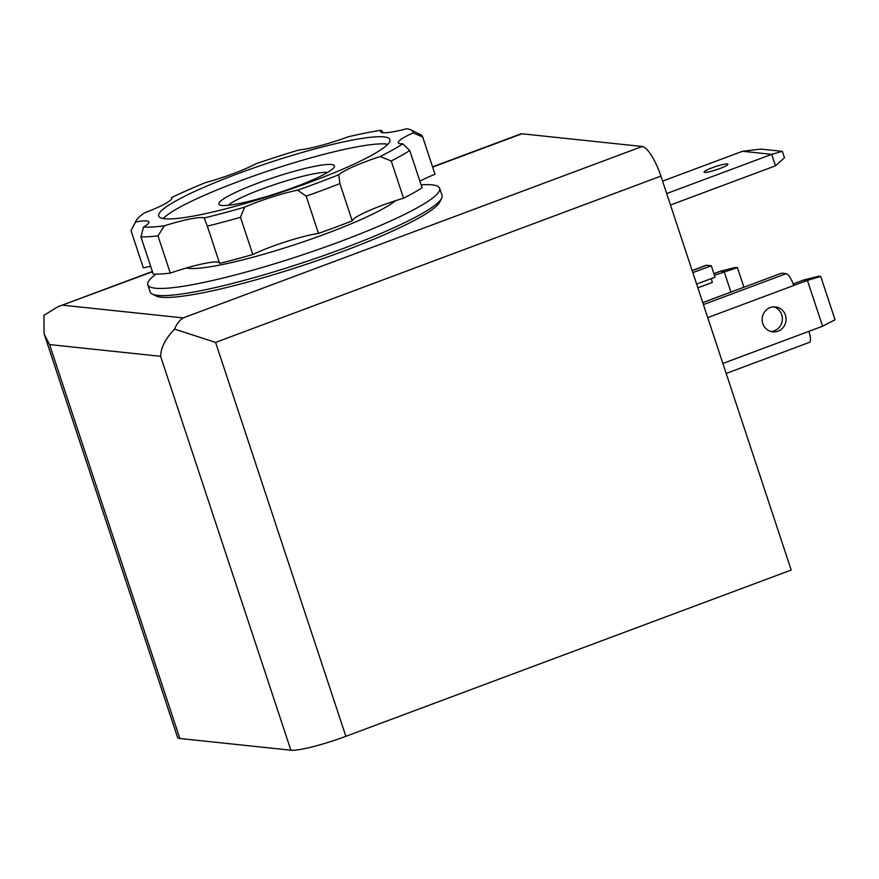 <?xml version="1.0" encoding="UTF-8"?>
<svg xmlns="http://www.w3.org/2000/svg" width="879" height="879" viewBox="0 0 879 879"><rect width="100%" height="100%" fill="white"/><g stroke="black" fill="none" stroke-linecap="round" stroke-linejoin="round"><path stroke-width="1.32" d="M153.232 274.094A153.704 20.151 -18.3 0 0 170.295 273.094L157.978 235.847A153.704 20.151 161.7 0 1 140.915 236.847L153.232 274.094M150.661 266.326A45.653 5.988 -18.3 0 0 143.332 267.864L131.015 230.628L135.575 222.002A146.101 19.162 161.7 0 1 136.014 220.882A146.101 19.162 161.7 0 1 144.123 213.037A45.653 5.988 -18.3 0 0 171.899 197.874A45.653 5.988 -18.3 0 0 171.68 197.533A146.101 19.162 161.7 0 1 205.609 182.579A45.653 5.988 -18.3 0 0 255.789 163.846A146.101 19.162 161.7 0 1 299.234 149.891A45.653 5.988 -18.3 0 0 348.567 136.695A146.101 19.162 161.7 0 1 381.2 130.279A45.653 5.988 -18.3 0 0 380.706 131.685A45.653 5.988 -18.3 0 0 406.592 128.784A146.101 19.162 161.7 0 1 410.998 129.938A146.101 19.162 161.7 0 1 413.141 132.894A45.653 5.988 -18.3 0 0 398.275 142.739A45.653 5.988 -18.3 0 0 402.725 143.815A146.101 19.162 161.7 0 1 380.113 156.539A45.653 5.988 -18.3 0 0 338.756 174.756A146.101 19.162 161.7 0 1 297.585 190.139L306.189 196.171A153.704 20.151 161.7 0 0 339.909 183.579L338.756 174.756M434.995 174.24A153.704 20.151 -18.3 0 0 434.918 173.954L422.601 136.717A153.704 20.151 161.7 0 1 422.678 136.992L434.995 174.24A45.653 5.988 -18.3 0 0 419.887 181.206M252.8 254.514L240.483 217.267A153.704 20.151 161.7 0 1 207.323 226.145L219.64 263.381A153.704 20.151 -18.3 0 0 252.8 254.514A45.653 5.988 -18.3 0 1 318.506 233.418A153.704 20.151 -18.3 0 0 352.226 220.827A45.653 5.988 -18.3 0 1 403.549 198.214A153.704 20.151 -18.3 0 0 422.074 187.787L409.757 150.551L402.725 143.815M219.442 262.777A45.653 5.988 -18.3 0 0 170.295 273.094M822.579 326.219L807.416 280.39L820.722 276.435L835.05 319.769L822.579 326.219L808.878 331.339A12.174 3.362 69.5 0 1 809.438 342.36L726.186 373.443M770.971 331.515A12.559 11.954 96 0 0 781.728 314.759A12.559 11.954 96 0 0 773.575 306.848M820.722 276.435L818.646 276.215L803.714 279.994L793.166 283.939M702.76 302.607L781.596 273.16L786.222 273.655A12.174 3.362 69.5 0 1 793.715 285.499L707.727 317.616M714.418 275.226L737.437 267.645L735.371 267.425L720.439 271.204L713.891 273.644M730.921 292.092L724.142 271.589L720.439 271.204M692.158 270.545L706.178 265.304A12.174 3.362 69.5 0 1 706.65 265.249L692.191 270.655M743.92 287.235L737.437 267.645M345.865 736.327A45.653 5.988 -18.3 0 1 290.883 750.216L160.604 356.303C160.901 347.48 165.571 338.426 174.613 329.12C176.624 323.977 179.481 320.242 183.162 317.912L642.197 146.485A30.435 8.405 69.5 0 1 660.92 176.108L791.199 570.031L345.865 736.327L215.597 342.414L660.92 176.108M432.567 166.845L520.731 133.916A30.435 8.405 69.5 0 1 521.906 133.784L642.197 146.485M160.604 356.303L49.565 344.579L44.06 333.811L43.95 315.33L57.959 306.738L152.452 271.754M421.096 184.843A153.704 20.151 161.7 0 1 439.654 188.282L442.027 195.446A153.704 20.151 161.7 0 1 441.577 198.401L439.643 202.159A150.661 19.756 161.7 0 1 303.244 265.326A150.661 19.756 161.7 0 1 156.077 295.948L152.276 294.08A153.704 20.151 161.7 0 1 150.155 291.971L147.793 284.807A153.704 20.151 161.7 0 1 156.033 274.138M44.104 333.8L177.602 737.481A45.653 5.988 -18.3 0 0 179.843 738.492L49.565 344.579M174.613 329.12L215.597 342.414M290.883 750.216L179.843 738.492M712.199 167.757A12.559 1.648 161.7 0 1 727.933 164.219A12.559 1.648 161.7 0 1 719.835 168.559A12.559 1.648 161.7 0 1 704.101 172.097A12.559 1.648 161.7 0 1 712.199 167.757M666.689 193.556L771.696 154.352L742.546 151.265L662.579 181.129M670.479 205.016L775.487 165.801L784.475 157.759L782.354 151.342L760.972 149.089L742.546 151.265M775.487 165.801L771.696 154.352L782.354 151.342M762.818 323.593A12.559 11.954 -84 0 1 775.443 306.892A12.559 11.954 -84 0 1 786.013 320.626A12.559 11.954 -84 0 1 772.806 331.855A12.559 11.954 -84 0 1 762.818 323.593M803.714 279.994L807.416 280.39L793.715 285.499M692.839 272.622L711.276 265.744L715.066 277.204L696.629 284.082M711.54 278.511A6.087 1.681 -110.5 0 0 712.331 282.445L697.871 287.84M711.276 265.744L706.65 265.249M395.583 200.687A114.138 14.965 161.7 0 1 289.51 246.384A114.138 14.965 161.7 0 1 186.447 267.963M439.654 188.282A153.704 20.151 161.7 0 1 300.047 255.679A153.704 20.151 161.7 0 1 147.793 284.807M441.577 198.401A153.704 20.151 161.7 0 1 302.42 262.843A153.704 20.151 161.7 0 1 152.276 294.08M157.978 235.847L164.384 225.793A146.101 19.162 161.7 0 1 143.552 227.013A45.653 5.988 -18.3 0 0 148.936 221.947A45.653 5.988 -18.3 0 0 135.575 222.002M143.552 227.013L140.915 236.847M131.015 230.628A153.704 20.151 161.7 0 1 131.18 230.287L136.014 220.882M171.866 198.522L171.68 197.533M381.2 130.279L383.178 132.729M410.998 129.938L420.481 134.608A153.704 20.151 161.7 0 1 422.601 136.717M413.141 132.894L422.678 136.992M409.757 150.551A153.704 20.151 161.7 0 1 391.232 160.967L403.549 198.214M380.113 156.539L391.232 160.967M352.226 220.827L339.909 183.579M318.506 233.418L306.189 196.171M240.483 217.267L244.626 207.136A146.101 19.162 161.7 0 1 204.159 217.97L207.323 226.145M297.585 190.139A45.653 5.988 -18.3 0 0 244.626 207.136M204.159 217.97A45.653 5.988 -18.3 0 0 164.384 225.793M163.164 218.541A121.752 15.965 161.7 0 1 239.659 181.074A121.752 15.965 161.7 0 1 387.804 144.255M258.162 183.03A60.871 7.977 161.7 0 1 334.284 167.032A60.871 7.977 161.7 0 1 279.17 192.556A60.871 7.977 161.7 0 1 219.717 204.928A60.871 7.977 161.7 0 1 258.162 183.03M237.286 173.91A121.752 15.965 161.7 0 1 389.891 139.585A121.752 15.965 161.7 0 1 279.313 192.973A121.752 15.965 161.7 0 1 158.714 216.047A121.752 15.965 161.7 0 1 237.286 173.91M228.21 205.29A54.696 7.175 161.7 0 1 261.964 189.04A54.696 7.175 161.7 0 1 327.68 172.383M808.878 331.339L722.879 363.456M786.222 273.655L703.409 304.584M183.162 317.912L62.87 305.211M432.655 167.12L521.906 133.784M57.959 306.738L152.364 271.49"/></g></svg>
